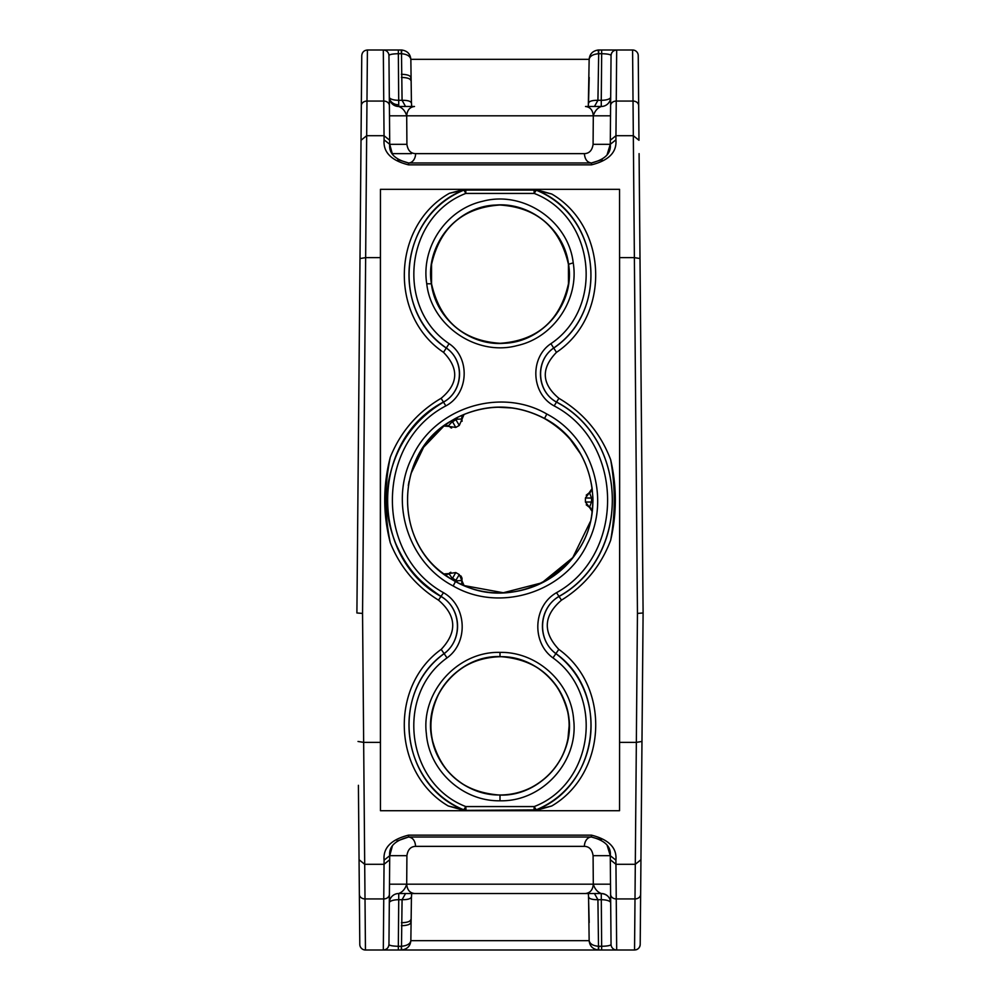 <?xml version="1.0" encoding="UTF-8"?>
<svg xmlns="http://www.w3.org/2000/svg" width="1000" height="1000" viewBox="0 0 1000 1000"><rect width="100%" height="100%" fill="white"/><g stroke="black" fill="none" stroke-linecap="round" stroke-linejoin="round"><path stroke-width="1.5" d="M380.337 487.525L380.462 189.338L619.538 189.325L619.65 382.013M380.337 512.475L380.462 810.713L619.538 810.713A404353.138 404353.138 0 0 0 619.538 189.325L619.663 487.525M619.663 512.475L619.538 810.713L380.462 810.713L380.35 618.225M558.8 649.375C542.6 632.062 543.488 615.65 561.487 600.15C584.65 585.75 601.038 565.763 610.675 540.212C616.875 513.375 616.875 486.562 610.675 459.787C600.65 433.237 583.387 412.75 558.9 398.312C541.6 383.837 540.8 368.512 556.487 352.337L553.725 348.05C610.837 310 599.925 214.375 536.25 190.1L463.963 190.113C399.525 216.088 389.25 308.725 446.325 347.987C465.213 361.012 463.475 391.238 443.5 402.125C413.35 420.037 394.938 446.987 388.275 482.975C386.012 504.613 386.037 518.162 395.562 543.175C408.038 571.188 421.037 582.812 441.012 596.4L440.975 596.475C461.45 607.925 463.162 640.025 444.087 653.587L441.2 649.375C388.75 686.963 393.15 773.812 448.275 805.987L463.888 810.387L536.25 809.9C598.825 785.962 610.875 692.7 555.913 653.587L558.8 649.375C611.25 686.963 606.85 773.812 551.725 805.987L536.112 810.387M463.45 189.613L449.45 193.275C392.312 225.4 388.438 315.45 443.512 352.337C459.2 368.512 458.4 383.837 441.1 398.312C417.463 412.212 400.513 431.863 390.275 457.275C382.887 485.8 382.887 514.275 390.275 542.725C400.1 567.137 416.175 586.287 438.512 600.15C456.512 615.65 457.4 632.062 441.2 649.375M556.487 352.337C611.062 315.738 607.888 226.688 551.725 194.013L536.112 189.613M561.487 600.15L559.025 596.475C631.275 556.7 629.775 439.963 556.55 402.05C536.613 391.613 535.025 360.475 553.725 348.05L553.675 347.987C610.462 309.675 600.6 216.075 536.225 190.2L551.725 194.013M610.675 459.787C615.425 486.688 615.425 513.5 610.675 540.212M559.025 596.475C538.55 607.925 536.838 640.025 555.913 653.587L555.862 653.65C536.675 639.388 538.362 608.4 558.987 596.4L559.025 596.475M551.725 805.987L536.225 809.8C599.95 783.662 610.3 694.338 555.862 653.65L552.987 657.9C531.287 642.4 533.212 605.8 556.525 592.688C625.712 554.412 624.3 442.4 554.15 405.9C531.237 393.812 529.438 357.987 550.913 343.663C605.075 307.375 594.725 216.537 534.188 193.425L465.812 193.425C405.275 216.537 394.925 307.375 449.087 343.663C470.562 357.987 468.762 393.812 445.85 405.9C375.7 442.45 374.275 554.35 443.475 592.688C466.788 605.812 468.713 642.4 447.013 657.9C394.9 695.188 406.312 783.775 465.812 806.575L466.012 810.263L463.775 809.8L465.812 806.575L534.188 806.575L533.987 810.263L536.225 809.8L534.188 806.575C593.65 783.838 605.112 695.15 552.987 657.9M463.888 810.387L465.988 810.362L463.75 809.9C401.175 785.962 389.137 692.7 444.087 653.587L444.137 653.65C389.538 693.213 400.363 784 463.775 809.8L448.275 805.987M438.512 600.15L440.975 596.475C368.725 556.7 370.225 439.963 443.45 402.05C463.387 391.613 464.975 360.475 446.275 348.05C389.075 309.95 400.125 214.175 463.938 190.025L449.45 193.275M390.275 457.275C384.412 485.737 384.412 514.225 390.275 542.725M443.512 352.337L449.087 343.663M450.825 572.25L448.888 573.562L455.775 572.562L459.288 574.562L464.05 585.562C517.8 610.487 586.95 570.5 592.125 511.45L589.5 507.362L591.525 501.962L591.525 498.038L592.913 497.962L592.125 488.55L585.425 497.987L585.425 502.013L592.913 502.038L592.038 512.15M550.913 343.663L553.675 347.987C534.788 361.012 536.525 391.238 556.5 402.125C630.225 440.637 630.75 556.625 558.987 596.4L556.525 592.688M447.013 657.9L444.137 653.65C463.325 639.388 461.637 608.4 441.012 596.4L443.475 592.688M534.012 189.638L534.188 193.425L536.225 190.2L533.987 189.737L465.812 189.737L463.963 190.113L465.812 193.425L465.8 189.638M592.125 488.55L592.125 488.55C587.487 457.575 571.6 434.237 544.5 418.55L544.55 418.575M455.775 427.438L448.888 426.425C448.162 426.138 449.175 424.7 451.925 422.125L452.537 421.712L455.775 427.438L459.288 425.438L464.05 414.438C491.488 403.6 518.312 404.975 544.5 418.55C518.312 404.975 491.488 403.6 464.05 414.438C491.488 403.6 518.312 404.975 544.5 418.55M448.888 426.425L443.9 426.05L450.688 421.225L451.925 422.125M443.9 573.95L446.413 574.7L443.9 573.95L450.688 578.775L451.925 577.875L448.888 573.575L443.9 573.95C395.425 539.9 395.45 460.062 443.9 426.05L446.413 425.3L443.9 426.05L439.538 429.575M585.438 502.088L589.5 507.362L586.225 504.837M453.188 585.975C499.55 613.05 565.075 592.275 587.487 543.525C611.15 498.45 592.013 437.4 546.812 414.025C500.45 386.95 434.925 407.725 412.512 456.463C388.85 501.55 407.987 562.6 453.188 585.975L455.45 581.562L457.25 582.513C497.438 603.95 549.938 591.225 575.837 553.737C608.125 511.188 592.7 443.038 544.55 418.438C515.612 403.65 486.512 403.325 457.25 417.488L464.05 414.438L462.125 416.25M500 800.788C462.612 801.513 429.113 770.362 426.388 733.85C420.95 692.387 457.337 651.175 500 652.387C537.3 651.575 571.087 682.987 573.638 719.613C578.8 761.137 542.725 801.85 500 800.788L500 795.088C463.438 792.387 440.7 773.363 431.812 737.987C423.113 697.725 458.312 655.125 500 656.587C536.737 659.312 559.487 678.475 568.25 714.062C576.65 754.5 541.438 796.488 500 795.088M426.75 283.762C420.863 247.338 446.2 209.312 482.75 201.25C523.888 190.175 568.638 221.45 573.212 262.85C579.3 299.062 553.875 337.525 517.325 345.55C476.337 356.75 431.213 325.375 426.75 283.762L431.413 283.825C424.825 245.2 457.05 206.163 495.825 205.05C530.462 202.113 564.375 229.525 568.562 264.3C575.225 302.875 543.312 342.05 504.113 343.288C469.263 346.188 435.462 318.512 431.413 283.825M589.5 492.638L585.425 497.987L591.525 498.038L589.5 492.638L586.225 495.163M456.012 580.288L455.3 581.487L456.012 580.288L457.075 580.788L457.25 582.513L463.113 585M592.913 502.038A92.938 92.938 0 0 0 592.913 497.962M457.25 417.488L457.075 419.212L461.875 418.975L462.062 421.3M455.3 581.487L450.688 578.775C392.837 545.55 393.575 453.325 450.688 421.225L455.312 418.525L455.925 419.75L457.075 419.212M451.925 577.875L452.537 578.288L451.775 579.45M457.075 580.788L462.013 580.487M455.312 418.525L457.212 417.512M451.775 420.55L452.537 421.712L455.925 419.75L459.288 425.438M431.538 283.8C440.012 320.962 462.875 340.8 500.125 343.3C537.35 340.662 560.138 320.763 568.488 283.612L568.438 264.312C559.875 227.25 537.025 207.488 499.888 205.012C462.788 207.6 440.012 227.413 431.538 264.45L431.538 283.8A69.138 69.138 0 0 0 509.65 342.625A69.138 69.138 0 0 0 568.462 264.513A69.138 69.138 0 0 0 490.35 205.688A69.138 69.138 0 0 0 431.538 283.8C429.55 268.312 432.225 253.925 439.525 240.637M380.35 381.912L380.462 189.325A404352.425 404352.425 0 0 0 380.462 810.713L380.462 189.325L430.112 189.325M577.413 189.325L380.462 189.325M408.3 485.562L409.05 481.362M513.862 408.237L514.812 408.375M591.562 491.062L592.112 489.6M592.112 510.4L591.562 508.938M450.387 572.463L449.75 572.837M619.65 618.25L619.538 189.325M439.525 429.588L443.9 426.05L423.663 447.188L411.012 473.55M447.738 425.625L448.713 426.262L447.738 425.625M461.825 418.762L461.75 417.525M497.887 407.212L512.2 408M576.5 447.413L571.45 440.75M576.425 447.312L575.212 445.6M574.812 445.037L571.5 440.812M570.138 439.2L580.65 454.038M590.562 492.125L589.888 492.5M585.425 502.013L589.5 507.362M589.888 507.5L590.562 507.875M568 563.188L542.688 582.413M590.25 521.763L572.775 557.612L541.888 582.825L503.275 592.75L464.05 585.562L462.125 583.75M461.75 582.487L461.825 581.237M461.737 577.438L460.838 575.875M450.425 572.438L449.7 572.875M448.713 573.737L447.738 574.375L448.713 573.737M439.525 759.338C428.05 737.312 428.05 714.987 439.525 692.35C453.225 669.513 473.387 657.638 500 656.712A69.125 69.125 0 0 0 430.875 725.85A69.125 69.125 0 0 0 500 794.975A69.125 69.125 0 0 0 569.125 725.85A69.125 69.125 0 0 0 500 656.712C540.062 655.425 574.4 694.762 568.713 733.425C565.9 766.925 534.487 795.775 500 794.975C465.513 795.775 434.1 766.925 431.287 733.425C425.6 694.762 459.938 655.425 500 656.712M568 738.25L569.125 725.775M588.312 893.512L588.562 896.575C588.713 898.662 591.838 899.712 597.925 899.712L598.5 946.275L601.675 946.287C607.638 946.137 610.763 945.512 611.05 944.4L610.3 859.725L615.95 864.3L615.913 860.15C617.038 847.887 608.888 839.55 591.438 835.138L408.562 835.138C391.125 839.55 382.962 847.887 384.087 860.15L384.05 864.3L364.7 864.3L362.55 613.425L365.65 257.625L380.363 257.625M611.05 944.4A5.65 5.65 0 0 0 616.688 950A5.65 5.65 0 0 1 611.05 944.4L611.05 944.525A5.65 5.65 0 0 0 616.688 950L615.95 864.3L635.3 864.3L637.45 613.425L633.325 135.7L615.95 135.7L615.913 139.85C616.962 152.2 608.8 160.538 591.438 164.862L408.562 164.862C391.2 160.538 383.038 152.2 384.087 139.85L384.05 135.7L366.675 135.7L365.65 257.625L360 258.538L356.9 612.975L362.55 613.425M461.875 581.025L461.8 582.775L464.05 585.562L461.912 583.225M462.088 416.325L464.05 414.438L461.8 417.225L461.863 418.938M462.1 579.212L461.875 577.825M450.312 427.5L451.662 428.013M610.3 859.725L610.275 855.688L615.913 860.15M635.988 949.812L635.988 949.812A5.65 5.65 0 0 0 640.2 944.4L643.1 612.975L637.45 613.425M359.8 944.4A5.65 5.65 0 0 0 360 945.837A5.65 5.65 0 0 1 359.8 944.4A5.65 5.65 0 0 0 365.45 950A5.65 5.65 0 0 1 359.8 944.4L358.413 785.312M640.2 944.4C639.85 947.8 637.962 949.675 634.55 950L601.675 950L601.263 893.512C607.013 894.125 610.15 897.225 610.688 902.85A9.412 3.225 -0.5 0 0 601.263 899.712L597.925 899.712L594.45 893.512L398.738 893.512C402.562 892.05 405.225 888.938 406.7 884.188L389.487 884.188L389.387 894.35L389.725 855.688L384.087 860.15M389.325 902.725L389.725 855.688C388.762 846.663 395.037 840.438 408.562 837.025L408.562 835.138M392.25 846.45L389.725 855.688L406.912 855.688L406.7 884.188L593.3 884.188C592.812 889.85 590.212 892.962 585.5 893.512L601.263 893.512A9.412 9.412 0 0 1 610.675 902.85A9.412 9.412 0 0 0 601.263 893.512C597.4 892.038 594.75 888.925 593.3 884.188L593.088 855.688C592.2 849.638 589.312 846.525 584.4 846.363A9.412 7.037 90 0 1 591.438 837.025L408.562 837.025L396.962 841.025M601.362 839.85L591.438 837.025C604.963 840.438 611.237 846.663 610.275 855.688L607.2 845.55M611.05 55.55A5.65 5.65 0 0 1 616.688 50C613.288 50.325 611.4 52.2 611.05 55.6L610.275 144.312L615.913 139.85M607.15 154.525L610.275 144.312C611.237 153.338 604.963 159.562 591.438 162.975L602.15 159.637M397.887 159.662L408.562 162.975L591.438 162.975L591.438 164.862M401.312 53.712L401.312 50A9.412 9.412 -90 0 1 401.775 50.012L401.5 53.712L398.325 53.712C392.362 53.863 389.237 54.488 388.95 55.6L389.725 144.312L406.912 144.312C407.8 150.363 410.688 153.475 415.6 153.637A9.412 7.037 -90 0 1 408.562 162.975C395.037 159.562 388.762 153.338 389.725 144.312L384.087 139.85M401.312 50L367.413 50C364.012 50.325 362.125 52.2 361.763 55.6L360 258.538M639.087 153.637L643.1 612.975M634.55 950L635.3 864.3L640.938 859.725M383.425 950A5.65 5.65 0 0 0 388.95 944.4C389.237 945.512 392.362 946.137 398.325 946.287L398.325 950L365.45 950L365.012 898.925A5.65 4.625 -0.5 0 1 359.363 894.35L358.938 846.363M359.062 859.725L364.7 864.3L365.012 898.925L383.75 898.925A5.65 4.625 0.5 0 0 389.387 894.35L388.95 944.4C388.6 947.8 386.712 949.675 383.312 950L384.05 864.3L389.7 859.725M389.725 144.312L392.262 153.588M388.95 55.6A5.65 5.65 0 0 0 383.312 50A5.65 5.65 0 0 1 388.95 55.6A5.65 5.65 0 0 0 383.312 50L384.05 135.7L389.7 140.275L389.487 115.812L406.7 115.812C407.188 110.15 409.787 107.037 414.5 106.487L398.738 106.487C402.6 107.963 405.25 111.075 406.7 115.812L406.912 144.312M367.413 50L366.975 101.075L383.75 101.075A5.65 4.625 179.5 0 1 389.387 105.65M360.913 153.637L361.325 105.65A5.65 4.625 -179.5 0 1 366.975 101.075L366.675 135.7L361.025 140.275M360.788 168.575L359.038 368.3M639.212 168.575L640.962 368.3M638.237 55.6L638.975 140.275L633.325 135.7L632.587 50A5.65 5.65 0 0 1 638.237 55.6A5.65 5.65 0 0 0 638.038 54.162A5.65 5.65 0 0 1 638.237 55.6A5.65 5.65 0 0 0 632.587 50L616.688 50L616.25 101.075L633.025 101.075A5.65 4.625 179.5 0 1 638.675 105.65M415.6 153.637L584.4 153.637C589.312 153.475 592.2 150.363 593.088 144.312L610.275 144.312L610.612 105.65A5.65 4.625 -179.5 0 1 616.25 101.075L615.95 135.7L610.3 140.275M593.088 855.688L610.275 855.688M593.3 884.188L610.513 884.188L610.675 902.725M398.325 950L601.675 950M405.55 893.512L402.075 899.712L398.738 899.712L398.738 893.512A9.412 9.412 0 0 0 389.325 902.85A9.412 3.225 0.5 0 1 398.738 899.712L398.325 946.287L401.312 946.287L401.312 950L402.388 950M406.912 855.688C407.8 849.638 410.688 846.525 415.6 846.363C415.15 840.688 412.8 837.575 408.562 837.025M584.4 153.637C584.85 159.312 587.2 162.425 591.438 162.975M398.713 104.787L398.738 106.487C392.987 105.875 389.85 102.775 389.312 97.15A9.412 9.412 0 0 0 398.738 106.487A9.412 9.412 0 0 1 389.325 97.15A9.412 3.225 179.5 0 0 398.738 100.288L402.075 100.288L401.5 53.725C407.025 54.225 410.138 56.1 410.85 59.337L589.15 59.337L588.312 106.487M616.688 50L598.688 50A9.412 9.412 -90 0 0 598.225 50.012C592.712 50.85 589.688 53.963 589.15 59.337L589.15 59.337C589.8 56.137 592.925 54.262 598.5 53.725L598.225 50.012M611.05 55.475L611.05 55.6C610.763 54.488 607.638 53.863 601.675 53.712L601.263 100.288A9.412 3.225 -179.5 0 0 610.675 97.15A9.412 9.412 0 0 1 601.263 106.487A9.412 9.412 0 0 0 610.675 97.15A9.412 9.412 0 0 1 601.263 106.487L601.287 104.787M593.088 144.312L593.3 115.812C594.775 111.062 597.438 107.95 601.263 106.487L585.5 106.487C590.212 107.037 592.812 110.15 593.3 115.812L610.513 115.812L610.675 97.275M585.5 893.512L414.5 893.512C409.787 892.962 407.188 889.85 406.7 884.188M598.688 946.287L598.688 950A9.412 9.412 -90 0 1 598.225 949.987C592.7 949.15 589.688 946.038 589.15 940.662L588.562 896.575M401.312 950A9.412 9.412 -90 0 0 401.775 949.987C407.3 949.15 410.325 946.038 410.85 940.662L411.438 896.575C411.287 898.662 408.162 899.712 402.075 899.712L401.5 946.275C407.075 945.738 410.2 943.863 410.85 940.662L589.15 940.662C589.9 943.925 593.013 945.8 598.5 946.275L598.225 949.987M398.738 893.512A9.412 9.412 0 0 0 389.325 902.85A9.412 9.412 0 0 1 398.738 893.512M401.312 946.287L401.775 949.987M401.775 50.012C407.3 50.85 410.325 53.963 410.85 59.337L589.15 59.337M601.675 50L601.675 53.712L598.688 53.712L598.688 50M588.562 103.425C588.713 101.337 591.838 100.288 597.925 100.288L594.45 106.487M405.55 106.487L402.075 100.288C408.162 100.288 411.287 101.337 411.438 103.425L410.85 59.337M558.9 398.312L554.15 405.9M465.988 810.362L534.012 810.362M441.1 398.312L445.85 405.9M455.775 572.562L452.537 578.288L455.925 580.25L459.288 574.562M546.812 414.025L544.55 418.438M500 656.587L500 652.387M568.562 264.3L573.212 262.85M619.637 742.375L636.325 742.375L641.975 741.462M358.025 741.462L363.675 742.375L380.363 742.375M619.637 257.625L634.35 257.625L640 258.538M610.612 894.35A5.65 4.625 -0.5 0 0 616.25 898.925L634.987 898.925A5.65 4.625 0.5 0 0 640.638 894.35M591.438 837.025L591.438 835.138M408.562 162.975L408.562 164.862M584.4 846.363L415.6 846.363M398.325 50L398.738 104.787A9.412 7.713 -0.5 0 1 389.325 97.15M593.3 115.812L406.7 115.812M601.263 104.787L601.263 100.288L597.925 100.288L598.688 53.712M410.838 919.613L410.8 922.562C410.238 924.5 407.088 925.55 401.388 925.7M410.838 919.575C410.312 921.538 407.175 922.588 401.425 922.712M401.388 74.3C407.088 74.45 410.238 75.5 410.8 77.438L410.838 80.538C410.312 78.612 407.175 77.575 401.425 77.438M392.3 153.637L411.475 153.637M466.012 810.263L463.775 809.8M533.987 189.737L536.225 190.2M389.325 97.275L389.487 115.812M588.525 896.9L589.2 922.562M589.2 77.438L588.525 103.1M411.688 893.512L411.475 896.9M411.688 106.487L411.475 103.1"/></g></svg>
